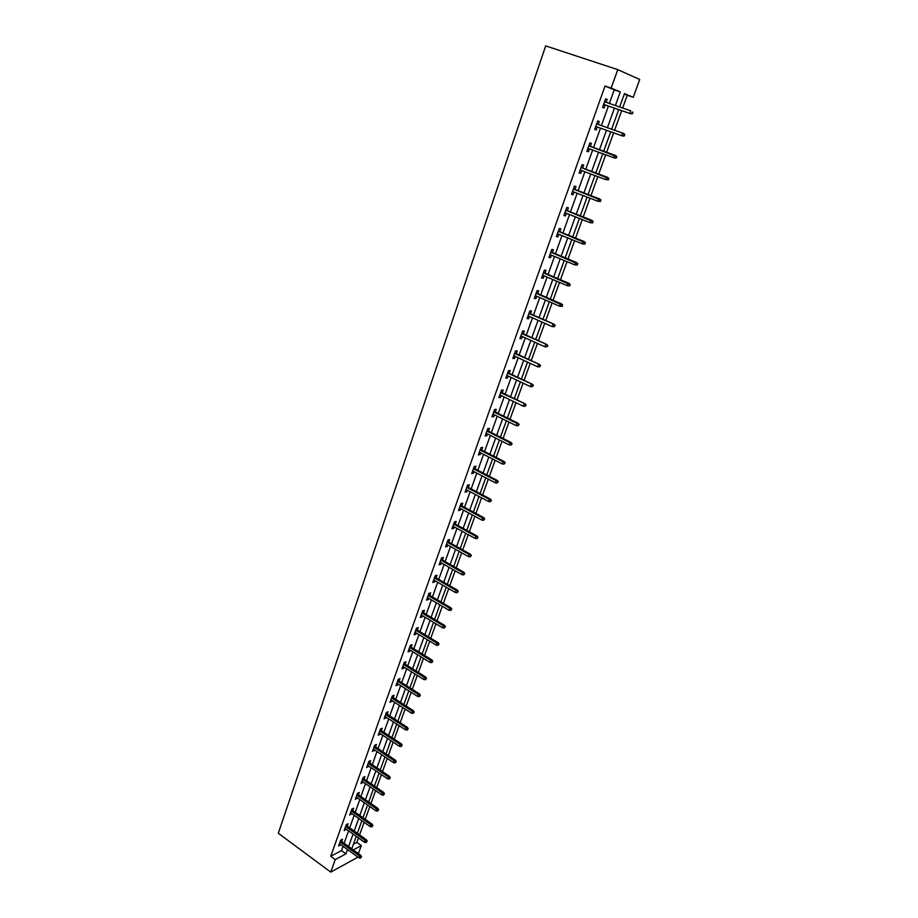 <?xml version="1.0" encoding="UTF-8"?>
<svg xmlns="http://www.w3.org/2000/svg" width="918" height="918" viewBox="0 0 918 918"><rect width="100%" height="100%" fill="white"/><g stroke="black" fill="none" stroke-linecap="round" stroke-linejoin="round"><path stroke-width="1.38" d="M353.396 844.262L356.861 842.414L361.29 845.593L358.387 853.579M357.274 856.643L356.861 857.779L330.755 872.1L278.292 833.257L545.682 45.9L617.78 69.642L611.17 88.117L605.031 86.04L330.732 856.31L341.507 850.584L343.034 846.327M617.78 69.642L639.708 79.487L633.236 97.297L624.47 93.647L619.65 106.993M622.645 108.014L627.258 95.277L633.236 97.297M356.861 842.414L358.479 837.95M359.581 834.898L364.136 822.321M365.238 819.281L369.839 806.566M370.941 803.525L375.6 790.662M376.69 787.633L381.395 774.631M382.496 771.602L387.247 758.452M388.348 755.434L393.156 742.134M394.247 739.128L399.112 725.679M400.202 722.684L405.125 709.075M406.204 706.08L411.184 692.321M412.262 689.349L417.3 675.43M418.379 672.458L423.473 658.378M424.541 655.418L429.693 641.177M430.76 638.228L435.981 623.815M437.037 620.878L442.315 606.305M443.371 603.378L448.707 588.633M449.763 585.718L455.167 570.801M456.212 567.898L461.674 552.808M462.718 549.916L468.249 534.643M469.293 531.763L474.881 516.318M475.914 513.449L481.571 497.82M482.604 494.963L488.33 479.15M489.363 476.304L495.146 460.308M496.179 457.474L502.031 441.283M503.053 438.471L508.985 422.085M509.995 419.274L515.996 402.692M517.006 399.904L523.088 383.127M524.086 380.35L530.237 363.367M531.235 360.613L537.455 343.424M538.441 340.681L544.741 323.274M545.728 320.554L552.097 302.94M553.084 300.232L559.532 282.4M560.508 279.715L567.037 261.664M568.001 258.991L574.622 240.723M575.575 238.072L582.276 219.574M583.228 216.946L589.999 198.219M590.951 195.603L597.813 176.646M598.754 174.041L605.696 154.844M606.626 152.273L613.66 132.835M614.59 130.287L621.693 110.642M627.258 95.277L624.32 94.061M344.124 843.275L348.576 830.87M349.666 827.818L354.164 815.276M355.255 812.235L359.799 799.555M360.889 796.526L365.479 783.697M366.569 780.679L371.216 767.7M372.295 764.694L377 751.578M378.078 748.572L382.829 735.307M383.908 732.3L388.716 718.886M389.794 715.902L394.648 702.339M395.727 699.355L400.638 685.631M401.705 682.659L406.685 668.786M407.741 665.825L412.779 651.791M413.834 648.831L418.918 634.636M419.974 631.699L425.126 617.332M426.181 614.406L431.38 599.879M432.435 596.952L437.702 582.264M438.747 579.35L444.071 564.49M445.115 561.587L450.509 546.543M451.541 543.663L456.992 528.447M458.025 525.578L463.544 510.178M464.565 507.321L470.154 491.738M471.175 488.892L476.821 473.137M477.842 470.303L483.556 454.353M484.566 451.53L490.35 435.396M491.359 432.596L497.212 416.267M498.21 413.479L504.131 396.955M505.129 394.178L511.131 377.447M512.118 374.693L518.188 357.768M519.163 355.025L525.303 337.893M526.289 335.162L532.497 317.823M533.473 315.115L539.761 297.57M540.725 294.873L547.094 277.11M548.057 274.436L554.506 256.455M555.459 253.793L561.977 235.605M562.929 232.954L569.527 214.537M570.468 211.909L577.158 193.262M578.088 190.657L584.858 171.781M585.787 169.187L592.638 150.082M593.556 147.511L600.498 128.153M601.416 125.617L608.427 106.063M609.357 103.447L614.222 89.861L605.031 86.04M606.11 102.334L607.154 99.396L605.628 98.788L602.564 107.337L604.101 107.922L605.18 104.939M598.192 124.469L599.247 121.509L597.698 120.958L594.68 129.427L596.23 129.954L597.274 127.017M590.366 146.352L591.41 143.403L589.861 142.91L586.866 151.286L588.427 151.768L589.448 148.911M582.62 168.005L583.664 165.079L582.092 164.632L579.132 172.94L580.704 173.364L581.691 170.587M574.943 189.452L575.988 186.549L574.404 186.147L571.478 194.375L573.05 194.742L574.014 192.046M567.347 210.681L568.38 207.801L566.796 207.457L563.893 215.592L565.477 215.914L566.417 213.297M559.831 231.703L560.852 228.846L559.257 228.548L556.377 236.603L557.983 236.878L558.89 234.342M552.384 252.519L553.405 249.685L551.798 249.432L548.953 257.419L550.559 257.648L551.431 255.181M545.017 273.139L546.026 270.317L544.408 270.122L541.586 278.016L543.204 278.2L544.053 275.825M537.707 293.565L538.705 290.754L537.087 290.604L534.299 298.43L535.917 298.568L536.743 296.25M530.478 313.784L531.476 310.995L529.847 310.892L527.07 318.638L528.699 318.73L529.502 316.492M523.306 333.808L524.304 331.042L522.663 330.985L519.921 338.662L521.562 338.708L522.331 336.539M516.214 353.648L517.201 350.906L515.549 350.883L512.841 358.49L514.482 358.49L515.239 356.391M509.192 373.305L510.167 370.574L508.515 370.597L505.818 378.124L507.47 378.09L508.205 376.059M502.226 392.766L503.19 390.058L501.538 390.127L498.864 397.586L500.528 397.505L501.228 395.543M495.33 412.056L496.294 409.359L494.618 409.462L491.979 416.852L493.654 416.738L494.332 414.844M488.491 431.15L489.455 428.476L487.779 428.626L485.163 435.947L486.838 435.786L487.492 433.962M481.721 450.084L482.673 447.422L480.998 447.605L478.404 454.858L480.091 454.662L480.711 452.895M475.019 468.834L475.96 466.183L474.273 466.413L471.703 473.608L473.401 473.355L474.009 471.668M468.375 487.412L469.316 484.784L467.618 485.048L465.07 492.174L466.769 491.887L467.354 490.258M461.788 505.818L462.718 503.213L461.02 503.512L458.507 510.569L460.205 510.247L460.767 508.675M455.259 524.063L456.189 521.458L454.49 521.803L451.989 528.791L453.699 528.447L454.238 526.932M448.799 542.136L449.717 539.554L448.007 539.933L445.54 546.864L447.25 546.474L447.766 545.017M442.396 560.049L443.314 557.478L441.592 557.892L439.137 564.765L440.858 564.329L441.363 562.941M436.05 577.789L436.957 575.242L435.235 575.689L432.803 582.494L434.524 582.035L435.006 580.704M429.75 595.38L430.657 592.856L428.935 593.338L426.526 600.074L428.247 599.58L428.706 598.306M423.519 612.822L424.414 610.298L422.682 610.814L420.295 617.504L422.028 616.976L422.475 615.749M417.334 630.092L418.229 627.591L416.497 628.141L414.121 634.774L415.865 634.212L416.29 633.041M411.207 647.224L412.102 644.734L410.357 645.32L408.017 651.883L409.761 651.287L410.151 650.173M405.136 664.196L406.02 661.729L404.276 662.337L401.946 668.855L403.702 668.224L404.081 667.156M399.123 681.03L399.996 678.574L398.251 679.217L395.945 685.666L397.701 685.012L398.056 683.99M393.156 697.703L394.029 695.259L392.273 695.936L389.989 702.339L392.089 700.686M387.235 714.238L388.107 711.817L386.352 712.517L384.08 718.863L386.168 717.233M381.383 730.636L382.244 728.215L380.477 728.961L378.227 735.238L380.304 733.631M375.565 746.885L376.426 744.487L374.659 745.255L372.433 751.486L374.487 749.891M369.805 762.996L370.654 760.609L368.887 761.401L366.672 767.586L368.726 766.014M364.09 778.969L364.939 776.594L363.161 777.42L360.969 783.547L363.012 781.987M358.422 794.804L359.271 792.452L357.492 793.301L355.312 799.371L357.343 797.834M352.81 810.514L353.648 808.173L351.858 809.045L349.712 815.069L351.72 813.555M347.233 826.085L348.071 823.756L346.281 824.662L344.147 830.629L346.143 829.126M341.714 841.531L342.54 839.213L340.75 840.142L338.639 846.063L340.624 844.571M330.755 872.1L335.231 859.615L345.971 853.832L347.509 849.563M330.732 856.31L335.231 859.615M353.292 849.896L361.29 845.593M618.709 109.609L611.617 129.231M610.7 131.779L603.688 151.206M602.759 153.776L595.828 172.951M594.898 175.545L588.059 194.49M587.107 197.106L580.36 215.81M579.407 218.438L572.729 236.924M571.776 239.575L565.178 257.82M564.214 260.494L557.708 278.521M556.733 281.218L550.307 299.027M549.32 301.735L542.974 319.326M541.987 322.046L535.71 339.442M534.724 342.173L528.516 359.351M527.517 362.105L521.39 379.077M520.391 381.842L514.332 398.619M513.334 401.396L507.344 417.965M506.334 420.765L500.425 437.14M499.403 439.963L493.563 456.143M492.541 458.966L486.769 474.95M485.737 477.796L480.034 493.597M479.001 496.454L473.367 512.072M472.322 514.941L466.757 530.375M465.713 533.255L460.205 548.505M459.161 551.397L453.71 566.475M452.666 569.378L447.284 584.284M446.228 587.199L440.915 601.933M439.86 604.859L434.593 619.42M433.537 622.358L428.339 636.759M427.272 639.708L422.131 653.937M421.064 656.898L415.98 670.966M414.913 673.927L409.887 687.846M408.808 690.818L403.84 704.565M402.761 707.56L397.861 721.158M396.771 724.153L391.917 737.59M390.839 740.596L386.03 753.896M384.94 756.902L380.201 770.053M379.111 773.071L374.418 786.072M373.316 789.101L368.68 801.953M367.579 804.983L362.989 817.697M361.887 820.738L357.354 833.303M356.253 836.355L351.766 848.794M615.393 105.524L620.293 91.915L611.17 88.117M348.611 846.511L353.074 834.083M354.176 831.042L358.697 818.477M359.787 815.436L364.366 802.745M365.456 799.704L370.08 786.864M371.17 783.834L375.841 770.856M376.931 767.838L381.659 754.699M382.749 751.693L387.522 738.405M388.612 735.41L393.443 721.973M394.522 718.978L399.41 705.403M400.489 702.419L405.435 688.672M406.502 685.7L411.505 671.804M412.572 668.843L417.633 654.786M418.7 651.826L423.818 637.608M424.885 634.659L430.06 620.281M431.116 617.344L436.348 602.805M437.404 599.879L442.705 585.156M443.75 582.241L449.109 567.358M450.153 564.455L455.58 549.389M456.625 546.508L462.11 531.27M463.142 528.389L468.696 512.967M469.729 510.11L475.34 494.504M476.373 491.658L482.053 475.868M483.075 473.034L488.824 457.061M489.845 454.238L495.663 438.07M496.672 435.258L502.559 418.906M503.569 416.106L509.524 399.559M510.534 396.783L516.559 380.029M517.557 377.264L523.662 360.315M524.648 357.561L530.822 340.406M531.809 337.675L538.063 320.302M539.038 317.582L545.372 300.014M546.348 297.306L552.751 279.52M553.715 276.834L560.198 258.83M561.162 256.156L567.726 237.934M568.678 235.283L575.322 216.832M576.263 214.192L582.999 195.511M583.94 192.906L590.744 173.984M591.674 171.402L598.57 152.25M599.5 149.68L606.477 130.287M607.395 127.74L614.452 108.14M614.222 89.861L620.293 91.915M341.507 850.584L345.971 853.832M605.593 98.857L607.154 99.396M597.698 120.969L599.247 121.509M594.68 129.404L596.23 129.954M586.889 151.206L588.427 151.768M579.178 172.791L580.704 173.364M571.547 194.168L573.05 194.742M563.985 215.328L565.477 215.914M556.503 236.282L557.983 236.878M549.079 257.029L550.559 257.648M541.746 277.58L543.204 278.2M534.471 297.937L535.917 298.568M527.265 318.087L528.699 318.73M520.139 338.054L521.562 338.708M513.07 357.836L514.482 358.49M506.07 377.424L507.47 378.09M499.14 396.828L500.528 397.505M492.266 416.049L493.654 416.738M485.461 435.098L486.838 435.786M478.726 453.962L480.091 454.662M472.047 472.655L473.401 473.355M465.426 491.176L466.769 491.887M458.874 509.524L460.205 510.247M452.379 527.712L453.699 528.447M445.941 545.728L447.25 546.474M439.561 563.595L440.858 564.329M433.239 581.289L434.524 582.035M426.973 598.823L428.247 599.58M420.754 616.207L422.028 616.976M414.603 633.443L415.865 634.212M408.499 650.518L409.761 651.287M402.451 667.443L403.702 668.224M396.461 684.22L397.701 685.012M390.517 700.859L391.745 701.65M384.631 717.348L385.847 718.14M378.79 733.689L379.995 734.492M372.995 749.891L374.2 750.706M367.257 765.968L368.451 766.771M361.566 781.895L362.748 782.71M355.92 797.685L357.102 798.511M350.32 813.348L351.491 814.174M344.778 828.885L345.937 829.711M339.27 844.285L340.429 845.122M603.619 104.4L630.861 113.809L603.631 104.354M631.836 113.465L632.433 113.694L632.961 112.26L632.364 112.019L631.836 113.465L629.782 113.384L630.723 110.803L604.549 101.795M632.364 112.019L632.961 112.26M630.861 113.809L632.433 113.694M624.309 135.979L624.825 134.556L624.229 134.338L623.712 135.761L624.309 135.979L622.748 136.059L595.736 126.466M623.689 133.5L596.643 123.919L623.689 133.5L624.825 134.556M623.712 135.761L621.67 135.68L622.599 133.121L624.229 134.338M616.265 158.034L616.781 156.622L615.668 157.839L616.265 158.034L614.727 158.091L587.91 148.349M615.668 157.839L613.637 157.747L614.555 155.222L615.645 155.555L588.828 145.79M616.185 156.439L588.817 145.836M616.781 156.622L615.645 155.555M608.313 179.859L608.818 178.471L608.209 178.299L607.705 179.698L608.313 179.859L605.685 179.595L580.176 170.014M607.705 179.698L605.685 179.595L606.603 177.094L607.693 177.392L581.094 167.432M608.209 178.299L581.06 167.524M608.818 178.471L607.693 177.392M600.429 201.478L600.934 200.101L600.315 199.952L599.81 201.329L600.429 201.478L597.813 201.226L572.511 191.472M599.81 201.329L597.813 201.226L598.72 198.747L599.821 199.011L573.44 188.867M600.315 199.952L573.394 189.005M600.934 200.101L599.821 199.011M592.626 222.879L593.12 221.513L592.007 222.753L592.626 222.879L590.022 222.638L564.914 212.712M592.007 222.753L590.022 222.638L590.917 220.182L592.03 220.412L565.855 210.084M592.512 221.387L565.786 210.268M593.12 221.513L592.03 220.412M584.904 244.073L585.397 242.719L584.766 242.616L584.284 243.97L584.904 244.073L582.299 243.844L557.41 233.746M584.284 243.97L582.299 243.844L583.194 241.411L584.307 241.606L558.351 231.107M584.766 242.616L558.27 231.325M585.397 242.719L584.307 241.606M577.25 265.05L577.743 263.718L577.112 263.627L576.63 264.969L577.25 265.05L574.668 264.832L549.962 254.573M576.63 264.969L574.668 264.832L575.54 262.422L576.665 262.582L550.915 251.911M577.112 263.627L550.823 252.175M577.743 263.718L576.665 262.582M569.676 285.831L570.158 284.5L569.045 285.762L569.676 285.831L567.094 285.624L542.595 275.193M569.045 285.762L567.094 285.624L567.967 283.237L569.103 283.364L543.548 272.52M569.527 284.431L543.445 272.83M570.158 284.5L569.103 283.364M562.172 306.394L562.654 305.086L562.023 305.04L561.541 306.348L562.172 306.394L559.601 306.21L535.297 295.63M561.541 306.348L559.601 306.21L560.462 303.847L561.609 303.938L536.261 292.934M562.023 305.04L536.135 293.278M562.654 305.086L561.609 303.938M554.587 325.442L554.116 326.739L555.218 325.477L553.038 324.249L552.188 326.59L528.068 315.861M528.894 313.531L554.185 324.306L529.032 313.141M555.218 325.477L554.185 324.306M552.188 326.59L554.116 326.739M547.22 345.65L546.749 346.935L547.862 345.661L545.682 344.457L544.833 346.774L520.908 335.896M521.734 333.59L546.83 344.479L521.883 333.165M547.862 345.661L546.83 344.479M544.833 346.774L546.749 346.935M539.933 365.662L539.463 366.936L540.576 365.651L538.396 364.48L537.558 366.775L513.816 355.736M514.631 353.453L539.554 364.469L514.803 352.994M540.576 365.651L539.554 364.469M537.558 366.775L539.463 366.936M532.704 385.48L532.245 386.742L533.347 385.457L531.178 384.298L530.352 386.57L506.793 375.393M507.597 373.133L532.348 384.263L507.78 372.639M533.347 385.457L532.348 384.263M530.352 386.57L532.245 386.742M525.555 405.113L525.096 406.364L526.198 405.067L524.04 403.931L523.214 406.192L499.84 394.866M500.643 392.629L525.211 403.863L500.826 392.101M526.198 405.067L525.211 403.863M523.214 406.192L525.096 406.364M518.463 424.564L518.016 425.803L519.118 424.506L516.96 423.382L516.145 425.619L492.943 414.156M493.735 411.941L516.96 423.382L518.131 423.278L493.941 411.367M519.118 424.506L518.131 423.278M516.145 425.619L518.016 425.803M511.441 443.819L510.993 445.046L512.095 443.75L509.949 442.648L509.146 444.863L486.115 433.273M486.907 431.07L509.949 442.648L511.131 442.522L487.125 430.462M512.095 443.75L511.131 442.522M509.146 444.863L510.993 445.046M504.487 462.901L504.051 464.118L505.152 462.81L502.995 461.731L502.203 463.923L479.357 452.195M480.137 450.027L502.995 461.731L504.189 461.57L480.366 449.384M505.152 462.81L504.189 461.57M502.203 463.923L504.051 464.118M497.602 481.801L497.166 483.006L498.256 481.698L496.122 480.642L495.33 482.811L472.655 470.957M473.424 468.8L496.122 480.642L497.315 480.447L473.665 468.123M498.256 481.698L497.315 480.447M495.33 482.811L497.166 483.006M490.774 500.528L490.338 501.721L491.44 500.413L489.305 499.369L488.514 501.515L466.011 489.546M466.78 487.401L489.305 499.369L490.499 499.151L467.032 486.701M491.44 500.413L490.499 499.151M488.514 501.515L490.338 501.721M484.015 519.083L483.579 520.265L484.681 518.945L482.547 517.924L481.766 520.047L459.436 507.952M460.193 505.841L482.547 517.924L483.752 517.683L460.457 505.095M484.681 518.945L483.752 517.683M481.766 520.047L483.579 520.265M477.314 537.466L476.89 538.636L477.98 537.317L475.857 536.307L475.088 538.418L452.918 526.198M453.664 524.109L475.857 536.307L477.062 536.032L453.94 523.329M477.98 537.317L477.062 536.032M475.088 538.418L476.89 538.636M470.682 555.677L470.257 556.836L471.347 555.516L469.224 554.518L468.467 556.618L446.458 544.282M447.204 542.205L469.224 554.518L470.441 554.231L447.491 541.402M471.347 555.516L470.441 554.231M468.467 556.618L470.257 556.836M464.095 573.727L463.682 574.875L464.772 573.543L462.661 572.568L461.903 574.645L440.055 562.195M440.789 560.141L462.661 572.568L463.877 572.247L441.088 559.303M464.772 573.543L463.877 572.247M461.903 574.645L463.682 574.875M457.589 591.605L457.164 592.753L458.266 591.41L456.143 590.458L455.397 592.512L433.709 579.946M434.444 577.915L456.143 590.458L457.371 590.113L434.753 577.043M458.266 591.41L457.371 590.113M455.397 592.512L457.164 592.753M451.128 609.322L450.715 610.459L451.805 609.116L449.694 608.186L448.959 610.218L427.421 597.549M428.144 595.53L449.694 608.186L450.922 607.808L428.465 594.635M451.805 609.116L450.922 607.808M448.959 610.218L450.715 610.459M444.725 626.891L444.312 628.004L445.402 626.661L443.302 625.743L442.568 627.763L421.19 614.98M421.913 612.983L443.302 625.743L444.53 625.342L422.246 612.054M445.402 626.661L444.53 625.342M442.568 627.763L444.312 628.004M438.379 644.287L437.978 645.4L439.068 644.057L436.968 643.151L436.245 645.147L415.016 632.273M415.728 630.287L436.968 643.151L438.196 642.726L416.072 629.335M439.068 644.057L438.196 642.726M436.245 645.147L437.978 645.4M432.103 661.534L431.701 662.635L432.78 661.293L430.691 660.398L429.968 662.383L408.9 649.393M409.6 647.431L430.691 660.398L431.93 659.95L409.956 646.456M432.78 661.293L431.93 659.95M429.968 662.383L431.701 662.635M425.872 678.631L425.47 679.722L426.56 678.368L424.472 677.495L423.749 679.458L402.83 666.376M403.53 664.425L424.472 677.495L425.711 677.025L403.886 663.416M426.56 678.368L425.711 677.025M423.749 679.458L425.47 679.722M419.698 695.58L419.296 696.659L420.387 695.305L418.298 694.444L417.587 696.395L396.817 683.21M397.517 681.271L418.298 694.444L419.537 693.951L397.884 680.238M420.387 695.305L419.537 693.951M417.587 696.395L419.296 696.659M413.57 712.368L413.18 713.435L414.259 712.081L412.182 711.243L411.482 713.171L390.861 699.895M391.55 697.978L412.182 711.243L413.433 710.727L391.929 696.911M414.259 712.081L413.433 710.727M411.482 713.171L413.18 713.435M407.5 729.018L407.122 730.074L408.2 728.72L406.123 727.894L405.435 729.799L384.952 716.43M385.629 714.525L406.123 727.894L407.374 727.354L386.019 713.447M408.2 728.72L407.374 727.354M405.435 729.799L407.122 730.074M401.487 745.519L401.109 746.563L402.187 745.209L400.122 744.395L399.433 746.288L379.088 732.828M379.765 730.946L400.122 744.395L401.373 743.832L380.167 729.833M402.187 745.209L401.373 743.832M399.433 746.288L401.109 746.563M395.532 761.871L395.153 762.915L396.232 761.55L394.166 760.758L393.478 762.629L373.282 749.077M373.959 747.218L394.166 760.758L395.417 760.173L374.36 746.082M396.232 761.55L395.417 760.173M393.478 762.629L395.153 762.915M389.622 778.085L389.243 779.118L390.322 777.753L388.257 776.972L387.58 778.831L367.533 765.199M368.187 763.34L388.257 776.972L389.519 776.376L368.6 762.181M390.322 777.753L389.519 776.376M387.58 778.831L389.243 779.118M383.758 794.162L383.391 795.183L384.458 793.818L382.404 793.049L381.739 794.896L361.818 781.172M362.472 779.336L382.404 793.049L383.667 792.429L362.897 778.154M384.458 793.818L383.667 792.429M381.739 794.896L383.391 795.183M377.952 810.101L377.585 811.122L378.652 809.745L377.952 810.101L376.609 808.987L375.944 810.823L356.161 797.019M356.815 795.195L376.609 808.987L377.872 808.345L357.24 793.99M378.652 809.745L377.872 808.345M375.944 810.823L377.585 811.122M372.192 825.902L371.824 826.911L372.903 825.534L372.192 825.902L370.861 824.789L370.195 826.613L350.55 812.717M351.192 810.915L370.861 824.789L372.123 824.135L351.628 809.687M372.903 825.534L372.123 824.135M370.195 826.613L371.824 826.911M366.489 841.565L366.121 842.563L367.189 841.186L366.489 841.565L365.157 840.463L364.503 842.265L344.984 828.3M345.627 826.51L365.157 840.463L366.42 839.786L346.075 825.248M367.189 841.186L366.42 839.786M364.503 842.265L366.121 842.563M360.831 857.102L360.464 858.089L361.531 856.712L360.831 857.102L359.5 856.001L358.846 857.779L339.465 843.734M340.096 841.967L359.5 856.001L360.774 855.301L340.555 840.693M361.531 856.712L360.774 855.301M358.846 857.779L360.464 858.089"/></g></svg>
